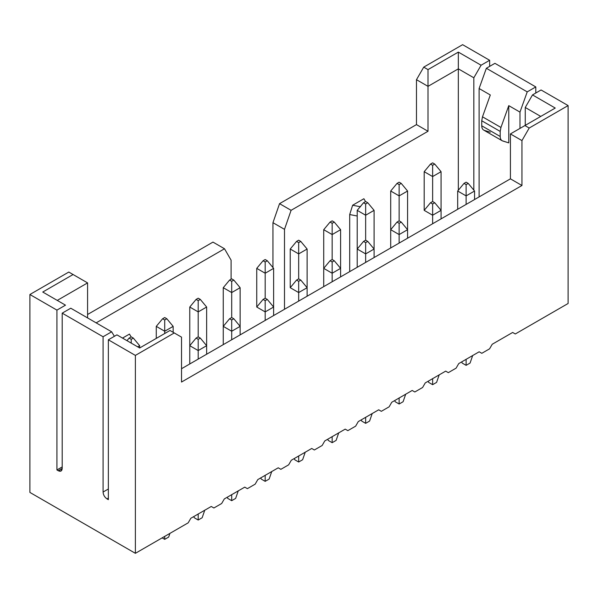 <?xml version="1.0" encoding="UTF-8"?>
<svg xmlns="http://www.w3.org/2000/svg" width="598" height="598" viewBox="0 0 598 598"><rect width="100%" height="100%" fill="white"/><g stroke="black" fill="none" stroke-linecap="round" stroke-linejoin="round"><path stroke-width="0.9" d="M541.07 89.969L568.1 105.577L568.1 303.492L515.297 333.976L512.658 332.458L515.297 333.976L512.658 332.458L492.221 344.254L489.583 348.821L481.809 353.313L479.17 351.788L458.733 363.591L456.095 368.159L448.321 372.651L445.682 371.126L448.321 372.651L445.682 371.126L425.245 382.922L445.682 371.126L448.321 372.651L456.095 368.159L458.733 363.591L479.17 351.788L481.809 353.313L479.17 351.788L481.809 353.313L489.583 348.821L492.221 344.254L512.658 332.458L515.297 333.976L568.1 303.492L568.1 105.577L541.07 89.969L532.504 94.918L541.07 89.969M462.62 44.678L489.65 60.286L489.65 66.371L489.65 60.286L462.62 44.678L423.728 67.133L428.011 69.607L458.337 52.101L481.084 65.227L489.65 60.286L481.084 65.227L473.833 77.792L473.833 190.149L473.833 77.792L458.337 68.845L458.337 190.231L458.337 52.101L428.011 69.607L423.728 67.133L416.477 79.691L416.477 124.608L428.011 131.268L428.011 86.351L416.477 79.691L428.011 86.351L428.011 69.607L428.011 86.351L458.337 68.845L473.833 77.792L481.084 65.227L458.337 52.101L458.337 68.845L428.011 86.351L428.011 131.268L291.091 210.317L284.499 229.348L284.499 309.278L284.499 229.348L272.957 222.688L272.957 267.568L272.957 222.688L284.499 229.348L291.091 210.317L279.55 203.656L272.957 222.688L279.55 203.656L291.091 210.317L428.011 131.268L416.477 124.608L279.55 203.656L416.477 124.608L416.477 79.691L423.728 67.133L462.62 44.678M494.927 63.328L535.801 86.927L535.801 93.011L535.801 86.927L494.927 63.328L486.353 68.277L494.927 63.328M525.253 125.363L525.253 107.476L532.504 94.918L555.243 108.051L524.917 125.558L529.208 128.032L568.1 105.577L529.208 128.032L524.917 125.558L555.243 108.051L532.504 94.918L525.253 107.476L525.253 125.363M479.103 196.921L479.103 88.511L486.353 68.277L527.227 91.875L535.801 86.927L527.227 91.875L519.976 112.11L519.976 128.413L519.976 112.11L508.771 105.637L508.771 142.877L508.771 105.637L519.976 112.11L527.227 91.875L486.353 68.277L479.103 88.511L479.103 196.921M540.741 116.423L525.253 107.476L540.741 116.423M357.208 216.013L349.695 214.54L349.695 271.634L349.695 214.54L357.208 216.013M510.415 133.93L524.917 125.558L510.415 133.93L521.957 140.59L529.208 128.032L521.957 140.59L510.415 133.93L510.415 178.839L521.957 185.5L521.957 140.59L521.957 185.5L181.523 382.047L181.523 337.137L174.272 332.951L135.38 355.406L135.38 553.322L188.183 522.839L190.822 518.272L211.258 506.469L213.89 507.994L221.671 503.501L224.31 498.934L244.746 487.138L247.385 488.656L255.159 484.163L257.798 479.596L278.234 467.8L280.873 469.325L288.647 464.833L291.286 460.266L311.722 448.463L314.361 449.988L322.143 445.495L324.774 440.928L345.21 429.132L347.849 430.65L355.631 426.165L358.262 421.597L378.698 409.794L381.337 411.319L389.119 406.827L391.757 402.26L412.194 390.464L414.825 391.982L422.607 387.489L425.245 382.922L422.607 387.489L414.825 391.982L412.194 390.464L391.757 402.26L389.119 406.827L381.337 411.319L378.698 409.794L358.262 421.597L355.631 426.165L347.849 430.65L345.21 429.132L324.774 440.928L322.143 445.495L314.361 449.988L311.722 448.463L291.286 460.266L288.647 464.833L280.873 469.325L278.234 467.8L257.798 479.596L255.159 484.163L247.385 488.656L244.746 487.138L224.31 498.934L221.671 503.501L213.89 507.994L211.258 506.469L190.822 518.272L188.183 522.839L135.38 553.322L135.38 355.406L108.35 339.799L108.35 499.659L107.027 498.896C104.628 497.237 103.312 494.957 103.073 492.042L103.073 336.756L62.199 313.158L62.199 468.443C61.968 471.082 60.652 471.844 58.245 470.731L56.93 469.968L62.199 466.926L56.93 469.968L56.93 310.115L56.93 469.968L58.245 470.731L61.011 471.03L62.199 468.443L58.245 470.731L62.199 468.443L62.199 313.158L103.073 336.756L103.073 492.042C103.297 494.972 104.613 497.252 107.027 498.896L108.35 498.134L107.027 498.896L108.35 499.659L108.35 339.799L116.916 334.85L108.35 339.799L135.38 355.406L174.272 332.951L181.523 337.137L181.523 382.047L521.957 185.5L510.415 178.839L510.415 133.93M502.769 141.008C501.094 140.433 500.234 138.915 500.197 136.464L481.741 125.804L500.197 136.464L500.197 131.418L481.741 120.766L500.197 131.418L500.945 127.464L482.489 116.812L481.741 120.766L481.741 125.804C481.779 128.256 482.638 129.773 484.313 130.357L490.308 132.218L484.313 130.357C482.646 129.766 481.786 128.249 481.741 125.804L481.741 120.766L482.489 116.812L490.308 94.985L479.103 88.511L490.308 94.985L482.489 116.812L500.945 127.464L508.771 105.637L500.945 127.464L500.197 131.418L500.197 136.464C500.249 138.908 501.102 140.418 502.769 141.008L508.771 142.877L502.133 140.732L483.67 130.072M360.512 206.773L352.633 205.234L349.695 214.54L352.633 205.234L360.512 206.773M365.535 201.593L363.89 198.738L352.633 205.234L363.89 198.738L365.535 201.593M87.585 317.912L87.585 282.899L57.258 300.405L87.585 282.899L87.585 317.912M122.523 338.087L129.467 334.08L122.523 338.087M231.097 279.206L231.097 260.175L224.504 248.761L96.151 322.86L224.504 248.761L212.97 242.1L87.585 314.488L212.97 242.1L224.504 248.761L231.097 260.175L231.097 279.206M65.496 305.167L56.93 310.115L29.9 294.508L29.9 492.423L135.38 553.322L29.9 492.423L29.9 294.508L56.93 310.115L65.496 305.167L42.757 292.033L73.083 274.527L68.792 272.053L29.9 294.508L68.792 272.053L87.585 282.899L73.083 274.527L42.757 292.033L65.496 305.167M108.35 489L103.073 492.042L108.35 489M181.523 368.727L510.415 178.839L181.523 368.727M169.989 330.477L174.272 332.951L169.989 330.477L139.663 347.984L116.916 334.85L139.663 347.984L169.989 330.477M211.258 506.469L213.89 507.994L211.258 506.469M244.746 487.138L247.385 488.656L244.746 487.138M278.234 467.8L280.873 469.325L278.234 467.8M311.722 448.463L314.361 449.988L311.722 448.463M345.21 429.132L347.849 430.65L345.21 429.132M378.698 409.794L381.337 411.319L378.698 409.794M412.194 390.464L414.825 391.982L412.194 390.464M131.141 336.921L129.467 334.08L131.141 336.921M114.397 336.308L111.647 331.808L103.073 336.756L111.647 331.808L70.773 308.209L62.199 313.158L70.773 308.209L111.647 331.808L114.397 336.308M156.272 326.366L156.272 338.393L156.272 326.366L164.712 331.24L156.272 326.366L162.604 318.756L156.272 326.366M164.712 333.52L164.712 331.24L164.712 333.52M173.151 326.366L173.151 332.301L173.151 326.366L164.712 331.24L164.712 319.967L162.604 318.756L164.712 317.538L166.82 318.756L173.151 326.366L166.82 318.756L164.712 319.967L164.712 331.24L173.151 326.366M256.744 307.028L256.744 268.36L256.744 307.028L265.183 311.902L256.744 307.028L263.075 299.419L256.744 307.028M265.183 320.431L265.183 311.902L265.183 320.431M273.622 307.028L273.622 315.557L273.622 307.028L265.183 311.902L265.183 300.637L263.075 299.419L265.183 298.2L265.183 273.234L256.744 268.36L263.075 260.75L265.183 259.532L267.291 260.75L273.622 268.36L273.622 307.028L273.622 268.36L265.183 273.234L265.183 298.2L267.291 299.419L273.622 307.028L267.291 299.419L265.183 300.637L265.183 311.902L273.622 307.028M223.256 287.698L223.256 326.366L223.256 287.698L231.695 292.564L223.256 287.698L229.58 280.081L223.256 287.698M231.695 317.538L231.695 292.564L231.695 317.538L233.803 318.756L240.127 326.366L240.127 334.887L240.127 287.698L240.127 326.366L231.695 331.24L223.256 326.366L223.256 344.635L223.256 326.366L231.695 331.24L231.695 339.761L231.695 319.967L229.58 318.756L223.256 326.366L229.58 318.756L231.695 317.538L229.58 318.756L231.695 319.967L231.695 331.24L240.127 326.366L233.803 318.756L231.695 319.967L233.803 318.756L231.695 317.538M290.232 287.698L290.232 249.03L290.232 287.698L298.671 292.564L290.232 287.698L296.563 280.081L290.232 287.698M298.671 301.093L298.671 292.564L298.671 301.093M307.11 287.698L307.11 296.219L307.11 287.698L298.671 292.564L298.671 281.299L296.563 280.081L298.671 278.862L298.671 253.896L290.232 249.03L296.563 241.413L298.671 240.194L300.779 241.413L307.11 249.03L307.11 287.698L307.11 249.03L298.671 253.896L298.671 278.862L300.779 280.081L307.11 287.698L300.779 280.081L298.671 281.299L298.671 292.564L307.11 287.698M189.768 307.028L189.768 345.696L189.768 307.028L198.2 311.902L189.768 307.028L196.092 299.419L189.768 307.028M198.2 336.868L198.2 311.902L198.2 336.868L200.315 338.087L206.639 345.696L206.639 354.225L206.639 307.028L206.639 345.696L198.2 350.57L189.768 345.696L189.768 363.965L189.768 345.696L196.092 338.087L198.2 336.868L196.092 338.087L189.768 345.696L198.2 350.57L198.2 359.099L198.2 339.305L196.092 338.087L198.2 339.305L200.315 338.087L198.2 336.868M323.72 229.692L323.72 268.36L323.72 229.692L332.159 234.566L323.72 229.692L330.051 222.082L323.72 229.692M332.159 259.532L332.159 234.566L332.159 259.532L334.267 260.75L340.598 268.36L340.598 276.889L340.598 229.692L340.598 268.36L332.159 273.234L323.72 268.36L323.72 286.629L323.72 268.36L330.051 260.75L332.159 259.532L330.051 260.75L323.72 268.36L332.159 273.234L332.159 281.755L332.159 261.969L330.051 260.75L332.159 261.969L334.267 260.75L332.159 259.532M424.191 210.354L424.191 171.686L424.191 210.354L432.631 215.228L424.191 210.354L430.515 202.744L424.191 210.354M432.631 223.757L432.631 215.228L432.631 223.757M441.062 210.354L441.062 218.883L441.062 210.354L432.631 215.228L432.631 203.963L430.515 202.744L432.631 201.526L432.631 176.56L424.191 171.686L430.515 164.076L432.631 162.858L434.739 164.076L441.062 171.686L441.062 210.354L441.062 171.686L432.631 176.56L432.631 201.526L434.739 202.744L441.062 210.354L434.739 202.744L432.631 203.963L432.631 215.228L441.062 210.354M457.679 191.024L457.679 209.293L457.679 191.024L466.119 195.89L457.679 191.024L464.003 183.407L457.679 191.024M466.119 204.419L466.119 195.89L466.119 204.419M474.558 191.024L474.558 199.545L474.558 191.024L466.119 195.89L466.119 184.625L464.003 183.407L466.119 182.188L468.227 183.407L474.558 191.024L468.227 183.407L466.119 184.625L466.119 195.89L474.558 191.024M357.208 210.354L357.208 249.03L357.208 210.354L365.647 215.228L357.208 210.354L363.539 202.744L357.208 210.354M365.647 240.194L365.647 215.228L365.647 240.194L367.755 241.413L374.086 249.03L374.086 257.551L374.086 210.354L374.086 249.03L365.647 253.896L357.208 249.03L357.208 267.299L357.208 249.03L363.539 241.413L365.647 240.194L363.539 241.413L357.208 249.03L365.647 253.896L365.647 262.425L365.647 242.631L363.539 241.413L365.647 242.631L367.755 241.413L365.647 240.194M390.703 247.961L390.703 229.692L390.703 247.961M407.574 229.692L407.574 238.213L407.574 229.692L399.135 234.566L390.703 229.692L390.703 191.024L390.703 229.692L397.027 222.082L399.135 220.864L399.135 195.89L390.703 191.024L397.027 183.407L399.135 182.188L401.251 183.407L407.574 191.024L407.574 229.692L407.574 191.024L399.135 195.89L399.135 220.864L401.251 222.082L407.574 229.692L401.251 222.082L399.135 220.864L397.027 222.082L390.703 229.692L399.135 234.566L399.135 243.087L399.135 223.293L397.027 222.082L399.135 223.293L401.251 222.082L399.135 223.293L399.135 234.566L407.574 229.692M139.663 345.696L139.663 347.984L139.663 345.696L137.69 346.84L139.663 345.696L133.332 338.087L139.663 345.696M240.127 287.698L231.695 292.564L231.695 281.299L229.58 280.081L231.695 278.862L233.803 280.081L240.127 287.698L233.803 280.081L231.695 281.299L231.695 292.564L240.127 287.698M206.639 307.028L198.2 311.902L198.2 300.637L196.092 299.419L198.2 298.2L200.315 299.419L206.639 307.028L200.315 299.419L198.2 300.637L198.2 311.902L206.639 307.028M340.598 229.692L332.159 234.566L332.159 223.293L330.051 222.082L332.159 220.864L334.267 222.082L340.598 229.692L334.267 222.082L332.159 223.293L332.159 234.566L340.598 229.692M374.086 210.354L365.647 215.228L365.647 203.963L363.539 202.744L365.647 201.526L367.755 202.744L374.086 210.354L367.755 202.744L365.647 203.963L365.647 215.228L374.086 210.354M265.183 273.234L265.183 261.969L263.075 260.75L256.744 268.36L265.183 273.234L273.622 268.36L267.291 260.75L265.183 259.532L263.075 260.75L265.183 261.969L267.291 260.75L265.183 261.969L265.183 273.234M432.631 176.56L432.631 165.295L430.515 164.076L424.191 171.686L432.631 176.56L441.062 171.686L434.739 164.076L432.631 162.858L430.515 164.076L432.631 165.295L434.739 164.076L432.631 165.295L432.631 176.56M399.135 195.89L399.135 184.625L397.027 183.407L390.703 191.024L399.135 195.89L407.574 191.024L401.251 183.407L399.135 182.188L397.027 183.407L399.135 184.625L401.251 183.407L399.135 184.625L399.135 195.89M298.671 253.896L298.671 242.631L296.563 241.413L290.232 249.03L298.671 253.896L307.11 249.03L300.779 241.413L298.671 240.194L296.563 241.413L298.671 242.631L300.779 241.413L298.671 242.631L298.671 253.896M126.978 340.658L129.116 338.087L131.224 336.868L133.332 338.087L131.224 336.868L129.116 338.087L126.978 340.658M131.224 343.11L131.224 339.305L129.116 338.087L131.224 339.305L133.332 338.087L131.224 339.305L131.224 343.11M166.82 318.756L164.712 317.538L162.604 318.756L164.712 319.967L166.82 318.756M267.291 299.419L265.183 298.2L263.075 299.419L265.183 300.637L267.291 299.419M233.803 280.081L231.695 278.862L229.58 280.081L231.695 281.299L233.803 280.081M300.779 280.081L298.671 278.862L296.563 280.081L298.671 281.299L300.779 280.081M200.315 299.419L198.2 298.2L196.092 299.419L198.2 300.637L200.315 299.419M334.267 222.082L332.159 220.864L330.051 222.082L332.159 223.293L334.267 222.082M434.739 202.744L432.631 201.526L430.515 202.744L432.631 203.963L434.739 202.744M468.227 183.407L466.119 182.188L464.003 183.407L466.119 184.625L468.227 183.407M367.755 202.744L365.647 201.526L363.539 202.744L365.647 203.963L367.755 202.744M198.2 339.305L198.2 350.57L206.639 345.696L200.315 338.087L198.2 339.305M332.159 261.969L332.159 273.234L340.598 268.36L334.267 260.75L332.159 261.969M365.647 242.631L365.647 253.896L374.086 249.03L367.755 241.413L365.647 242.631M269.137 479.065L271.776 471.456L269.137 479.065L265.183 481.353L269.137 479.065M265.183 475.26L265.183 481.353L265.183 475.26M302.625 459.735L305.264 452.118L302.625 459.735L298.671 462.015L302.625 459.735M298.671 455.923L298.671 462.015L298.671 455.923M235.649 498.403L238.288 490.786L235.649 498.403L231.695 500.683L235.649 498.403M231.695 494.598L231.695 500.683L231.695 494.598M436.585 382.391L439.216 374.782L436.585 382.391L432.631 384.678L436.585 382.391M432.631 378.586L432.631 384.678L432.631 378.586M470.073 363.061L472.712 355.444L470.073 363.061L466.119 365.341L470.073 363.061M466.119 359.249L466.119 365.341L466.119 359.249M403.097 401.729L405.728 394.112L403.097 401.729L399.135 404.009L403.097 401.729M399.135 397.924L399.135 404.009L399.135 397.924M202.161 517.733L204.793 510.124L202.161 517.733L198.2 520.021L202.161 517.733M198.2 513.929L198.2 520.021L198.2 513.929M168.666 537.071L169.952 533.356L168.666 537.071L164.712 539.351L168.666 537.071M164.712 536.384L164.712 539.351L164.712 536.384M336.113 440.397L338.752 432.788L336.113 440.397L332.159 442.684L336.113 440.397M332.159 436.592L332.159 442.684L332.159 436.592M369.601 421.059L372.24 413.45L369.601 421.059L365.647 423.347L369.601 421.059M365.647 417.255L365.647 423.347L365.647 417.255M260.81 477.862L261.229 479.065L265.183 481.353L261.229 479.065L260.81 477.862M294.298 458.524L294.717 459.735L298.671 462.015L294.717 459.735L294.298 458.524M227.322 497.192L227.733 498.403L231.695 500.683L227.733 498.403L227.322 497.192M428.25 381.188L428.669 382.391L432.631 384.678L428.669 382.391L428.25 381.188M461.746 361.85L462.164 363.061L466.119 365.341L462.164 363.061L461.746 361.85M394.762 400.525L395.181 401.729L399.135 404.009L395.181 401.729L394.762 400.525M193.827 516.53L194.245 517.733L198.2 520.021L194.245 517.733L193.827 516.53M162.14 537.871L164.712 539.351L162.14 537.871M327.786 439.194L328.205 440.397L332.159 442.684L328.205 440.397L327.786 439.194M361.274 419.856L361.693 421.059L365.647 423.347L361.693 421.059L361.274 419.856"/></g></svg>
